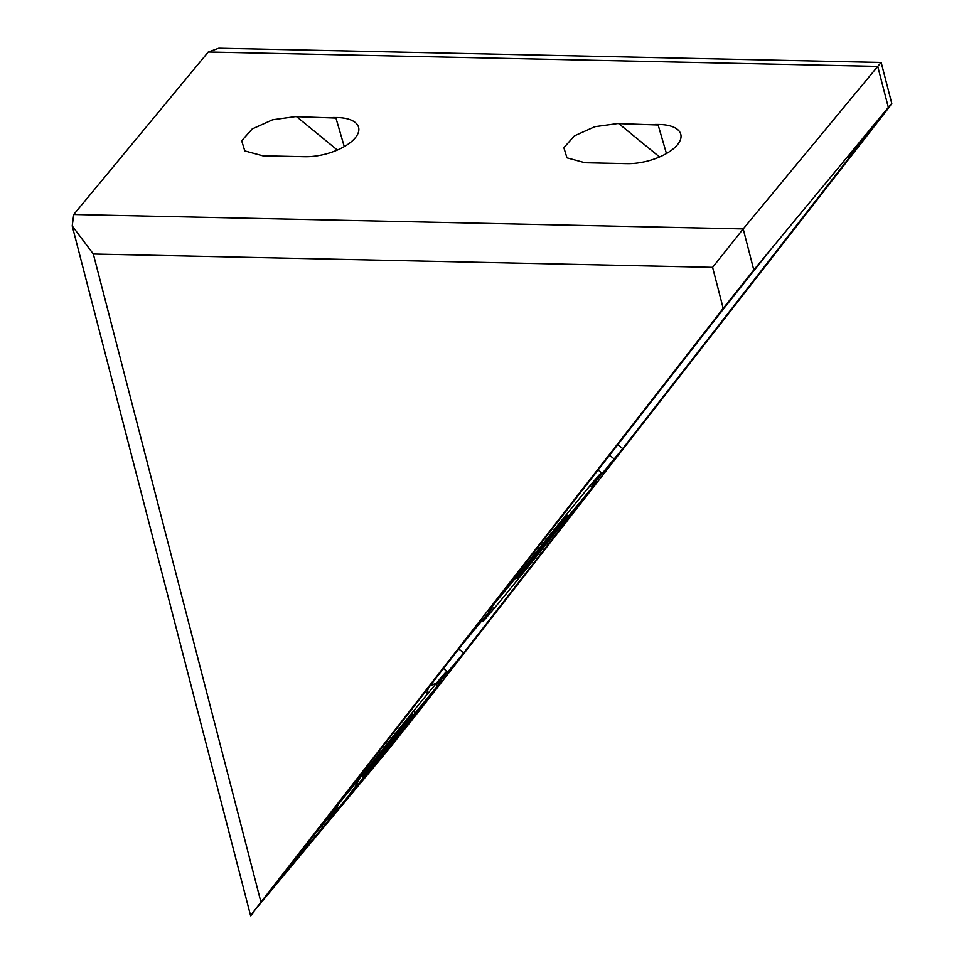 <?xml version="1.0" encoding="UTF-8"?>
<svg xmlns="http://www.w3.org/2000/svg" width="964" height="964" viewBox="0 0 964 964"><rect width="100%" height="100%" fill="white"/><g stroke="black" fill="none" stroke-linecap="round" stroke-linejoin="round"><path stroke-width="1.45" d="M332.881 117.512L337.135 117.536A38.934 17.581 -14.5 0 1 358.608 127.381A38.934 17.581 -14.5 0 1 343.051 147.287A38.934 17.581 -14.5 0 1 304.696 156.722L262.847 155.831L244.784 150.914L241.687 140.744L252.243 128.923L272.619 119.777L295.297 116.632L335.954 118.054L344.269 146.6M337.364 150.047L296.611 116.68M655.062 124.452L659.316 124.464A38.934 17.581 -14.5 0 1 680.789 134.321A38.934 17.581 -14.5 0 1 665.232 154.216A38.934 17.581 -14.5 0 1 626.877 163.663L585.028 162.759L566.965 157.855L563.868 147.685L574.423 135.864L594.8 126.706L617.478 123.573L658.135 124.983L666.449 153.541M659.545 156.975L618.792 123.609M337.135 117.536L335.954 118.054M659.316 124.464L658.135 124.983M368.826 769.609L412.797 713.963L378.382 756.125L362.404 777.02L368.826 769.609M523.416 571.025L567.398 515.379L532.971 557.553L516.993 578.436L523.416 571.025M857.418 145.805L858.068 146.323L622.708 448.634L592.306 485.446A94.966 1.41 128.6 0 0 601.488 472.734A94.966 1.41 128.6 0 0 586.365 490.17A94.966 1.41 128.6 0 0 516.174 577.424L488.182 611.152L723.53 308.842L771.718 248.302L888.338 107.426L877.734 66.408L881.168 62.467L891.784 103.485L888.338 107.426C894.303 100.316 892.013 103.558 881.47 117.162L419.219 710.926L388.613 749.341L253.918 911.245M436.584 682.97L428.86 686.428L426.184 695.526A94.966 1.41 128.6 0 0 361.572 776.008L329.17 815.399L461.672 645.193L492.074 608.368A94.966 1.41 128.6 0 0 482.904 621.093A94.966 1.41 128.6 0 0 568.218 516.403L596.21 482.675L463.696 652.881L437.716 684.03A94.966 1.41 128.6 0 0 446.886 671.306A94.966 1.41 128.6 0 0 436.584 682.97L426.184 695.526M359.933 782.069L345.257 800.012A94.966 1.41 128.6 0 0 346.727 798.228A94.966 1.41 128.6 0 0 374.309 764.307A9.495 2.061 -171.9 0 0 373.309 764.151M344.738 800.638L342.991 802.759A94.966 1.41 128.6 0 0 344.738 800.638A94.966 1.41 128.6 0 0 345.257 800.012L344.738 800.638M441.404 679.825L442.078 680.355L417.533 710.01A94.966 1.41 128.6 0 1 374.309 764.307L374.454 762.753M442.078 680.355L404.952 728.037L359.608 782.816M278.283 880.795L315.457 833.318L337.484 806.952A94.966 1.41 128.6 0 0 328.302 819.677A94.966 1.41 128.6 0 0 328.7 819.412A94.966 1.41 128.6 0 0 340.22 806.085A94.966 1.41 128.6 0 0 342.087 803.856L278.331 881L277.186 882.313L276.981 881.53M458.322 648.591L463.696 652.881M712.589 267.341L93.327 254.014L72.216 225.925L73.734 214.514L743.196 228.926L753.8 269.956L723.193 308.36L712.589 267.341L743.196 228.926L877.734 66.408L208.272 51.996L218.792 48.2L881.168 62.467M73.734 214.514L208.272 51.996M847.139 157.204L848.175 158.036L871.504 127.766M848.175 158.036L858.068 146.323M753.8 269.956L771.718 248.302M93.327 254.014L260.943 902.123L723.193 308.36M260.943 902.123C250.399 915.728 248.11 918.981 254.074 911.86L250.628 915.8L72.216 225.925M323.675 826.22L319 827.558M592.306 485.446L591.101 484.482M437.716 684.03L436.511 683.066M404.952 728.037L404.265 725.374M617.334 444.332L622.708 448.634M280.62 877.758L280.452 877.071M596.21 482.675L595.366 482M881.192 116.066L881.47 117.162M441.62 681.247L440.777 680.584M413.942 710.528L415.159 715.24M336.219 806.892L336.894 807.422M354.559 784.732L353.186 783.636M360.066 774.803L361.572 776.008M509.149 586.148L507.787 585.064M514.668 576.219L516.174 577.424M614.333 459.081L609.115 454.9M595.993 481.241L596.668 481.783M567.278 515.644L568.218 516.403M490.809 608.308L491.483 608.85M411.797 713.167L412.797 713.963M566.398 514.583L567.398 515.379M597.632 469.649L601.488 472.734M443.042 668.233L446.886 671.306M359.56 778.538L355.415 786.491L346.727 798.228M326.35 818.111L328.302 819.677M480.952 619.527L482.904 621.093M516.005 577.641L516.993 578.436M361.404 776.225L362.404 777.02M337.689 805.109L338.4 805.687M330.592 816.159L340.22 806.085M442.874 678.041L443.585 678.608M597.463 479.457L598.186 480.036M435.523 684.283L436.8 685.308M492.279 606.537L493.002 607.103M590.101 485.687L591.39 486.724"/></g></svg>
